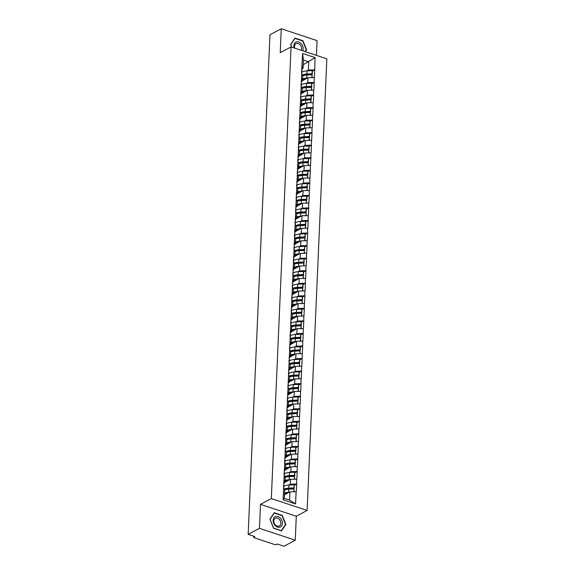 <?xml version="1.0" encoding="UTF-8"?>
<svg xmlns="http://www.w3.org/2000/svg" width="575" height="575" viewBox="0 0 575 575"><rect width="100%" height="100%" fill="white"/><g stroke="black" fill="none" stroke-linecap="round" stroke-linejoin="round"><path stroke-width="0.86" d="M316.415 55.365L317.062 40.645L281.261 28.75L269.97 34.788L248.156 534.355L259.447 528.324L295.248 540.212L296.298 516.242L307.122 510.456L326.844 58.83L291.043 46.934L271.321 498.561L307.122 510.456M295.248 540.212L283.957 546.25L277.265 544.029L276.438 544.467A1.323 0.546 -177.5 0 1 274.591 544.525L254.33 537.79A1.323 0.546 -177.5 0 1 253.776 537.323L253.827 536.238M303.219 64.759L315.057 57.608L302.594 53.468L301.508 73.305L302.73 75.943L302.515 80.852L301.293 81.506M315.057 57.608L314.733 69.949L312.455 71.163M302.522 80.651L308.027 77.704L314.403 77.589L314.733 69.949M314.187 77.517L314.187 82.498L311.909 83.713M301.976 93.2L307.481 90.253L313.849 90.138L314.187 82.498M313.634 90.067L313.641 95.048L311.363 96.262M301.429 105.75L306.928 102.803L313.303 102.688L313.641 95.048M313.088 102.616L313.088 107.597L310.816 108.812M300.883 118.299L306.382 115.352L312.757 115.237L313.088 107.597M312.541 115.165L312.541 120.146L310.263 121.361M300.33 130.848L305.835 127.902L312.211 127.787L312.541 120.146M311.995 127.715L311.995 132.696L309.717 133.91M299.783 143.398L305.289 140.451L311.657 140.336L311.995 132.696M311.449 140.264L311.449 145.245L309.17 146.46M299.237 155.947L304.743 153.007L311.111 152.885L311.449 145.245M310.895 152.813L310.895 157.794L308.624 159.009M298.691 168.497L304.189 165.557L310.565 165.435L310.895 157.794M310.349 165.363L310.349 170.344L308.071 171.558M298.137 181.046L303.643 178.106L310.018 177.984L310.349 170.344M309.803 177.912L309.803 182.893L307.524 184.108M297.591 193.595L303.097 190.656L309.465 190.533L309.803 182.893M309.257 190.462L309.257 195.443L306.978 196.657M297.045 206.145L302.551 203.205L308.919 203.083L309.257 195.443M308.703 203.011L308.703 207.992L306.432 209.207M296.499 218.694L301.997 215.754L308.373 215.632L308.703 207.992M308.157 215.56L308.157 220.541L305.878 221.756M295.945 231.243L301.451 228.304L307.826 228.182L308.157 220.541M307.611 228.117L307.611 233.091L305.332 234.312M295.399 243.793L300.905 240.853L307.28 240.731L307.611 233.091M307.064 240.666L307.064 245.64L304.786 246.862M294.853 256.342L300.358 253.403L306.727 253.287L307.064 245.64M306.511 253.216L306.511 258.189L304.24 259.411M294.307 268.892L299.805 265.952L306.18 265.837L306.511 258.189M305.965 265.765L305.965 270.739L303.686 271.961M293.753 281.441L299.259 278.501L305.634 278.386L305.965 270.739M305.418 278.314L305.418 283.288L303.14 284.51M293.207 293.99L298.713 291.051L305.088 290.936L305.418 283.288M304.872 290.864L304.872 295.838L302.594 297.059M292.661 306.54L298.166 303.6L304.534 303.485L304.872 295.838M304.319 303.413L304.326 308.387L302.048 309.609M292.114 319.089L297.62 316.149L303.988 316.034L304.326 308.387M303.772 315.963L303.772 320.936L301.501 322.158M291.568 331.638L297.067 328.699L303.442 328.584L303.772 320.936M303.226 328.512L303.226 333.486L300.948 334.707M291.015 344.188L296.52 341.248L302.896 341.133L303.226 333.486M302.68 341.061L302.68 346.042L300.402 347.257M290.468 356.737L295.974 353.798L302.342 353.683L302.68 346.042M302.134 353.611L302.134 358.592L299.855 359.806M289.922 369.287L295.428 366.347L301.796 366.232L302.134 358.592M301.58 366.16L301.58 371.141L299.309 372.356M289.376 381.836L294.874 378.896L301.25 378.781L301.58 371.141M301.034 378.709L301.034 383.69L298.756 384.905M288.822 394.385L294.328 391.446L300.703 391.331L301.034 383.69M300.488 391.259L300.488 396.24L298.209 397.454M288.276 406.942L293.782 403.995L300.15 403.88L300.488 396.24M299.942 403.808L299.942 408.789L297.663 410.004M287.73 419.491L293.236 416.544L299.604 416.429L299.942 408.789M299.388 416.357L299.388 421.338L297.117 422.553M287.184 432.041L292.682 429.094L299.058 428.979L299.388 421.338M298.842 428.907L298.842 433.888L296.563 435.103M286.63 444.59L292.136 441.643L298.511 441.528L298.842 433.888M298.296 441.456L298.296 446.437L296.017 447.652M286.084 457.139L291.59 454.192L297.965 454.077L298.296 446.437M297.749 454.006L297.749 458.987L295.471 460.201M285.538 469.689L291.043 466.742L297.412 466.627L297.749 458.987M297.196 466.555L297.203 471.536L294.925 472.751M284.992 482.238L290.49 479.291L296.865 479.176L297.203 471.536M296.65 479.104L296.65 484.085L294.378 485.3M284.445 494.787L289.944 491.848L296.319 491.726L296.65 484.085M296.103 491.654L295.564 503.923L283.108 499.783L283.647 487.514L284.647 490.087L284.287 498.331L289.584 500.092L289.944 491.848M301.724 73.377L283.655 487.485A7.238 2.968 2.5 0 1 283.691 487.643M306.238 83.454L307.812 82.613L308.027 77.704M307.812 82.613L313.972 82.426M301.516 78.286L302.515 80.852M305.692 96.003L307.266 95.163L307.481 90.253M301.178 85.927L302.184 88.493L301.968 93.402L300.747 94.056M307.266 95.163L313.425 94.976M300.962 90.836L301.968 93.402M305.145 108.553L306.719 107.712L306.928 102.803M300.632 98.476L301.631 101.042L301.422 105.951L300.2 106.605M306.719 107.712L312.872 107.525M300.416 103.385L301.422 105.951M304.599 121.102L306.166 120.261L306.382 115.352M300.092 111.054L301.084 113.598L300.869 118.5L299.654 119.154M306.166 120.261L312.326 120.074M299.87 115.934L300.869 118.5M304.046 133.652L305.62 132.811L305.835 127.902M299.582 123.704A7.238 2.968 2.5 0 0 299.546 123.546L300.538 126.148L300.322 131.05L299.101 131.704M305.62 132.811L311.779 132.624M299.323 128.484L300.322 131.05M303.499 146.201L305.073 145.36L305.289 140.451M298.986 136.124L299.992 138.697L299.776 143.599L298.554 144.253M305.073 145.36L311.233 145.173M298.77 141.033L299.776 143.599M302.953 158.75L304.527 157.909L304.743 153.007M298.439 148.673L299.438 151.247L299.23 156.148L298.008 156.803M304.527 157.909L310.68 157.722M298.224 153.583L299.23 156.148M302.407 171.3L303.981 170.459L304.189 165.557M297.9 161.252L298.892 163.796L298.677 168.698L297.462 169.352M303.981 170.459L310.133 170.272M297.678 166.132L298.677 168.698M301.853 183.849L303.428 183.008L303.643 178.106M297.39 173.902A7.238 2.968 2.5 0 0 297.354 173.751L298.346 176.345L298.13 181.247L296.908 181.901M303.428 183.008L309.587 182.821M297.131 178.681L298.13 181.247M301.307 196.398L302.881 195.557L303.097 190.656M296.844 186.451A7.238 2.968 2.5 0 0 296.808 186.3L297.8 188.895L297.584 193.797L296.362 194.451M302.881 195.557L309.041 195.371M296.578 191.231L297.584 193.797M300.761 208.948L302.335 208.107L302.551 203.205M296.247 198.878L297.246 201.444L297.038 206.353L295.816 207M302.335 208.107L308.495 207.92M296.032 203.78L297.038 206.353M300.215 221.497L301.789 220.656L301.997 215.754M295.701 211.428L296.7 213.993L296.484 218.903L295.27 219.549M301.789 220.656L307.941 220.469M295.485 216.329L296.484 218.903M299.661 234.047L301.235 233.206L301.451 228.304M295.162 223.998L296.154 226.543L295.938 231.452L294.716 232.099M301.235 233.206L307.395 233.019M294.939 228.879L295.938 231.452M299.115 246.603L300.689 245.762L300.905 240.853M294.652 236.648A7.238 2.968 2.5 0 0 294.616 236.498L295.607 239.092L295.392 244.001L294.17 244.648M300.689 245.762L306.849 245.568M294.386 241.428L295.392 244.001M298.569 259.152L300.143 258.312L300.358 253.403M294.055 249.076L295.061 251.642L294.846 256.551L293.624 257.197M300.143 258.312L306.303 258.118M293.839 253.978L294.846 256.551M298.022 271.702L299.597 270.861L299.805 265.952M293.509 261.625L294.508 264.191L294.292 269.1L293.077 269.747M299.597 270.861L305.749 270.667M293.293 266.534L294.292 269.1M297.476 284.251L299.043 283.41L299.259 278.501M292.963 274.174L293.962 276.74L293.746 281.649L292.531 282.296M299.043 283.41L305.203 283.216M292.747 279.083L293.746 281.649M296.923 296.801L298.497 295.96L298.713 291.051M292.423 286.745L293.415 289.29L293.2 294.199L291.978 294.846M298.497 295.96L304.657 295.766M292.201 291.633L293.2 294.199M296.377 309.35L297.951 308.509L298.166 303.6M291.863 299.273L292.869 301.839L292.653 306.748L291.432 307.395M297.951 308.509L304.11 308.315M291.647 304.182L292.653 306.748M295.83 321.899L297.404 321.058L297.62 316.149M291.367 311.945A7.238 2.968 2.5 0 0 291.331 311.794L292.316 314.388L292.107 319.298L290.885 319.952M297.404 321.058L303.557 320.872M291.101 316.732L292.107 319.298M295.284 334.449L296.851 333.608L297.067 328.699M290.77 324.372L291.769 326.938L291.554 331.847L290.339 332.501M296.851 333.608L303.011 333.421M290.555 329.281L291.554 331.847M294.731 346.998L296.305 346.157L296.52 341.248M290.217 336.921L291.223 339.487L291.007 344.396L289.786 345.05M296.305 346.157L302.464 345.97M290.008 341.83L291.007 344.396M294.184 359.548L295.758 358.707L295.974 353.798M289.671 349.471L290.677 352.037L290.461 356.946L289.239 357.6M295.758 358.707L301.918 358.52M289.455 354.38L290.461 356.946M293.638 372.097L295.212 371.256L295.428 366.347M289.175 362.142A7.238 2.968 2.5 0 0 289.139 361.991L290.123 364.586L289.915 369.495L288.693 370.149M295.212 371.256L301.365 371.069M288.909 366.929L289.915 369.495M293.092 384.646L294.666 383.805L294.874 378.896M288.621 374.692A7.238 2.968 2.5 0 0 288.585 374.541L289.577 377.135L289.362 382.044L288.147 382.698M294.666 383.805L300.818 383.618M288.363 379.478L289.362 382.044M292.538 397.196L294.113 396.355L294.328 391.446M288.025 387.119L289.031 389.685L288.815 394.594L287.593 395.248M294.113 396.355L300.272 396.168M287.816 392.028L288.815 394.594M291.992 409.745L293.566 408.904L293.782 403.995M287.478 399.668L288.485 402.234L288.269 407.143L287.047 407.797M293.566 408.904L299.726 408.717M287.263 404.577L288.269 407.143M291.446 422.294L293.02 421.453L293.236 416.544M286.932 412.217L287.931 414.783L287.723 419.692L286.501 420.347M293.02 421.453L299.18 421.267M286.717 417.127L287.723 419.692M290.9 434.844L292.474 434.003L292.682 429.094M286.436 424.896A7.238 2.968 2.5 0 0 286.393 424.738L287.385 427.333L287.169 432.242L285.955 432.896M292.474 434.003L298.626 433.816M286.17 429.676L287.169 432.242M290.346 447.393L291.92 446.552L292.136 441.643M285.84 437.316L286.839 439.882L286.623 444.791L285.408 445.445M291.92 446.552L298.08 446.365M285.624 442.225L286.623 444.791M289.8 459.942L291.374 459.102L291.59 454.192M285.286 449.866L286.293 452.432L286.077 457.341L284.855 457.995M291.374 459.102L297.534 458.915M285.078 454.775L286.077 457.341M289.254 472.492L290.828 471.651L291.043 466.742M284.74 462.415L285.746 464.988L285.531 469.89L284.309 470.544M290.828 471.651L296.988 471.464M284.524 467.324L285.531 469.89M288.707 485.041L290.282 484.2L290.49 479.291M284.201 474.993L285.193 477.537L284.977 482.439L283.762 483.093M290.282 484.2L296.434 484.013M283.978 479.873L284.977 482.439M254.057 536.317L254.028 537.021L254.854 536.583L248.156 534.355M289.584 500.092L295.564 503.923M283.108 499.783L284.287 498.331M281.261 28.75L280.212 52.72L291.043 46.934M296.298 516.242L260.497 504.347L259.447 528.324M260.497 504.347L271.321 498.561M306.784 70.905L308.358 70.064L308.717 61.82L303.42 60.059L303.061 68.303L301.846 68.957M308.358 70.064L314.518 69.877M302.062 65.737L303.061 68.303M302.594 53.468L303.42 60.059M287.867 488.779L286.702 489.404M288.42 476.229L287.248 476.855M288.966 463.68L287.795 464.305M289.512 451.131L288.341 451.756M290.059 438.581L288.894 439.207M290.612 426.032L289.441 426.657M291.158 413.482L289.987 414.108M291.705 400.933L290.533 401.558M292.251 388.384L291.087 389.009M292.804 375.834L291.633 376.46M293.351 363.285L292.179 363.91M293.897 350.736L292.725 351.361M294.443 338.186L293.279 338.812M294.989 325.637L293.825 326.255M295.543 313.08L294.371 313.706M296.089 300.531L294.918 301.156M296.635 287.982L295.464 288.607M297.182 275.432L296.017 276.058M297.735 262.883L296.563 263.508M298.281 250.333L297.11 250.959M298.827 237.784L297.656 238.409M299.374 225.235L298.209 225.86M299.927 212.685L298.756 213.311M300.473 200.136L299.302 200.761M301.02 187.587L299.848 188.212M301.566 175.037L300.402 175.662M302.112 162.488L300.948 163.113M302.666 149.938L301.494 150.564M303.212 137.389L302.04 138.014M303.758 124.84L302.587 125.465M304.304 112.29L303.14 112.916M304.858 99.741L303.686 100.366M305.404 87.192L304.232 87.817M305.95 74.642L304.779 75.267M269.912 519.146L273.563 528.238L281.542 530.89L285.876 524.45L282.224 515.365L274.246 512.713L269.912 519.146M305.339 51.685L306.597 49.817L302.946 40.732L294.968 38.079L290.641 44.512L291.697 47.157M281.836 515.567L282.224 515.365M285.293 524.759L285.876 524.45M302.558 40.933L302.946 40.732M306.015 50.126L306.597 49.817M284.287 489.167A7.238 2.968 2.5 0 1 284.33 489.145A7.238 2.968 2.5 0 1 288.779 488.132L293.998 487.887L294.134 484.79L288.916 485.034A7.238 2.968 2.5 0 0 284.467 486.048A7.238 2.968 2.5 0 0 283.77 486.507M284.726 489.979A5.915 2.429 2.5 0 1 285.401 489.505A5.915 2.429 2.5 0 1 289.038 488.671L294.256 488.434L294.134 484.79M284.467 494.198L284.546 494.126A5.915 2.429 2.5 0 1 285.222 493.645A5.915 2.429 2.5 0 1 288.003 492.883M283.655 487.485L283.453 486.831M294.113 491.718L293.947 488.937L293.825 491.726M284.625 490.022A7.238 2.968 2.5 0 1 288.736 489.174L293.947 488.937M284.517 493.113A7.238 2.968 2.5 0 1 288.6 492.272L289.196 492.243M283.504 485.782L283.705 486.443A7.238 2.968 2.5 0 1 283.755 486.867L283.892 483.769A7.238 2.968 -177.5 0 0 283.834 483.345L283.64 482.684M294.256 488.434L293.998 487.887M283.755 486.867A7.238 2.968 2.5 0 1 283.626 487.384M284.833 476.618A7.238 2.968 2.5 0 1 284.877 476.596A7.238 2.968 2.5 0 1 289.326 475.582L294.544 475.338L294.68 472.24L289.462 472.485A7.238 2.968 2.5 0 0 285.013 473.498A7.238 2.968 2.5 0 0 284.323 473.958M285.272 477.43A5.915 2.429 2.5 0 1 285.947 476.955A5.915 2.429 2.5 0 1 289.584 476.122L294.803 475.884L294.68 472.24M285.013 481.649L285.092 481.577A5.915 2.429 2.5 0 1 285.768 481.095A5.915 2.429 2.5 0 1 288.549 480.333M284.007 474.282L284.201 474.936A7.238 2.968 2.5 0 1 284.244 475.094M294.659 479.169L294.501 476.387L294.378 479.176M285.171 477.473A7.238 2.968 2.5 0 1 289.283 476.625L294.501 476.387M285.063 480.556A7.238 2.968 2.5 0 1 289.146 479.723L289.743 479.694M284.05 473.232L284.251 473.893A7.238 2.968 2.5 0 1 284.309 474.317L284.438 471.22A7.238 2.968 -177.5 0 0 284.388 470.796L284.187 470.134M294.803 475.884L294.544 475.338M284.309 474.317A7.238 2.968 2.5 0 1 284.172 474.835M285.387 464.068A7.238 2.968 2.5 0 1 285.423 464.047A7.238 2.968 2.5 0 1 289.872 463.033L295.09 462.789L295.227 459.691L290.008 459.935A7.238 2.968 2.5 0 0 285.559 460.949A7.238 2.968 2.5 0 0 284.869 461.409M285.825 464.88A5.915 2.429 2.5 0 1 286.501 464.406A5.915 2.429 2.5 0 1 290.138 463.572L295.349 463.335L295.227 459.691M285.567 469.099L285.638 469.027A5.915 2.429 2.5 0 1 286.314 468.546A5.915 2.429 2.5 0 1 289.103 467.784M284.754 462.386L284.553 461.732M295.205 466.62L295.047 463.838L294.925 466.627M285.717 464.923A7.238 2.968 2.5 0 1 289.829 464.075L295.047 463.838M285.61 468.007A7.238 2.968 2.5 0 1 289.692 467.173L290.296 467.144M284.596 460.683L284.798 461.344A7.238 2.968 2.5 0 1 284.855 461.768L284.992 458.67A7.238 2.968 -177.5 0 0 284.934 458.246L284.733 457.585M295.349 463.335L295.09 462.789M284.855 461.768A7.238 2.968 2.5 0 1 284.718 462.278M285.933 451.519A7.238 2.968 2.5 0 1 285.969 451.497A7.238 2.968 2.5 0 1 290.425 450.477L295.636 450.239L295.773 447.142L290.555 447.386A7.238 2.968 2.5 0 0 286.106 448.399A7.238 2.968 2.5 0 0 285.416 448.859M286.372 452.331A5.915 2.429 2.5 0 1 287.047 451.857A5.915 2.429 2.5 0 1 290.684 451.023L295.902 450.786L295.773 447.142M286.113 456.55L286.185 456.478A5.915 2.429 2.5 0 1 286.868 455.997A5.915 2.429 2.5 0 1 289.649 455.235M285.301 449.837L285.099 449.183M295.758 454.07L295.593 451.289L295.471 454.077M286.271 452.374A7.238 2.968 2.5 0 1 290.375 451.526L295.593 451.289M286.156 455.457A7.238 2.968 2.5 0 1 290.238 454.624L290.842 454.595M285.15 448.133L285.344 448.795A7.238 2.968 2.5 0 1 285.401 449.219L285.538 446.121A7.238 2.968 -177.5 0 0 285.48 445.697L285.279 445.036M295.902 450.786L295.636 450.239M285.401 449.219A7.238 2.968 2.5 0 1 285.265 449.729M286.479 438.969A7.238 2.968 2.5 0 1 286.522 438.948A7.238 2.968 2.5 0 1 290.972 437.927L296.19 437.69L296.319 434.592L291.108 434.837A7.238 2.968 2.5 0 0 286.652 435.85A7.238 2.968 2.5 0 0 285.962 436.31M286.918 439.782A5.915 2.429 2.5 0 1 287.593 439.307A5.915 2.429 2.5 0 1 291.23 438.473L296.448 438.236L296.319 434.592M286.659 444.001L286.738 443.929A5.915 2.429 2.5 0 1 287.414 443.447A5.915 2.429 2.5 0 1 290.195 442.685M285.847 437.287L285.646 436.633M296.305 441.521L296.139 438.739L296.017 441.528M286.817 439.825A7.238 2.968 2.5 0 1 290.921 438.977L296.139 438.739M286.709 442.908A7.238 2.968 2.5 0 1 290.792 442.074L291.388 442.046M285.696 435.584L285.897 436.245A7.238 2.968 2.5 0 1 285.947 436.669L286.084 433.572A7.238 2.968 -177.5 0 0 286.027 433.147L285.832 432.486M296.448 438.236L296.19 437.69M285.947 436.669A7.238 2.968 2.5 0 1 285.818 437.18M287.026 426.42A7.238 2.968 2.5 0 1 287.069 426.398A7.238 2.968 2.5 0 1 291.518 425.378L296.736 425.141L296.873 422.043L291.654 422.287A7.238 2.968 2.5 0 0 287.205 423.301A7.238 2.968 2.5 0 0 286.515 423.761M287.464 427.232A5.915 2.429 2.5 0 1 288.14 426.751A5.915 2.429 2.5 0 1 291.777 425.924L296.995 425.687L296.873 422.043M287.205 431.451L287.284 431.379A5.915 2.429 2.5 0 1 287.96 430.898A5.915 2.429 2.5 0 1 290.742 430.136M286.393 424.738L286.199 424.084M296.851 428.972L296.693 426.19L296.571 428.979M287.363 427.275A7.238 2.968 2.5 0 1 291.475 426.427L296.693 426.19M287.256 430.359A7.238 2.968 2.5 0 1 291.338 429.525L291.935 429.496M286.242 423.035L286.443 423.696A7.238 2.968 2.5 0 1 286.494 424.12L286.63 421.022A7.238 2.968 -177.5 0 0 286.58 420.598L286.379 419.937M296.995 425.687L296.736 425.141M286.494 424.12A7.238 2.968 2.5 0 1 286.364 424.63M275.662 516.551A5.743 4.298 61.9 0 0 273.65 523.128A5.743 4.298 61.9 0 0 279.917 527.153A5.743 4.298 61.9 0 0 281.937 520.576A5.743 4.298 61.9 0 0 275.662 516.551M275.705 518.089A4.348 3.256 61.9 0 0 275.274 518.276A4.348 3.256 61.9 0 0 274.311 523.358A4.348 3.256 61.9 0 0 278.933 526.118A4.348 3.256 61.9 0 0 279.371 525.938A4.348 3.256 61.9 0 0 280.334 520.849A4.348 3.256 61.9 0 0 275.705 518.089M285.523 524.422L281.326 530.66L273.599 528.094L270.063 519.29L274.253 513.051L281.987 515.617L285.523 524.422M273.887 513.245L274.253 513.051M302.651 50.794A5.743 4.298 61.9 0 0 301.81 44.39A5.743 4.298 61.9 0 0 296.384 41.917A5.743 4.298 61.9 0 0 294.184 47.984M301.12 50.284A4.348 3.256 61.9 0 0 300.581 45.389A4.348 3.256 61.9 0 0 296.434 43.456A4.348 3.256 61.9 0 0 295.996 43.642A4.348 3.256 61.9 0 0 294.81 48.192M291.805 47.186L290.785 44.656L294.975 38.417L302.709 40.983L306.245 49.788L305.037 51.585M294.608 38.611L294.975 38.417M287.579 413.871A7.238 2.968 2.5 0 1 287.615 413.849A7.238 2.968 2.5 0 1 292.064 412.828L297.282 412.591L297.419 409.493L292.201 409.731A7.238 2.968 2.5 0 0 287.752 410.751A7.238 2.968 2.5 0 0 287.062 411.211M288.018 414.683A5.915 2.429 2.5 0 1 288.693 414.201A5.915 2.429 2.5 0 1 292.323 413.375L297.541 413.137L297.419 409.493M287.752 418.902L287.831 418.83A5.915 2.429 2.5 0 1 288.506 418.348A5.915 2.429 2.5 0 1 291.295 417.587M286.947 412.189L286.745 411.527M297.397 416.422L297.239 413.633L297.117 416.429M287.91 414.726A7.238 2.968 2.5 0 1 292.021 413.878L297.239 413.633M287.802 417.809A7.238 2.968 2.5 0 1 291.884 416.976L292.481 416.947M286.788 410.485L286.99 411.147A7.238 2.968 2.5 0 1 287.047 411.571L287.184 408.473A7.238 2.968 -177.5 0 0 287.126 408.049L286.925 407.387M297.541 413.137L297.282 412.591M287.047 411.571A7.238 2.968 2.5 0 1 286.911 412.081M288.125 401.321A7.238 2.968 2.5 0 1 288.161 401.3A7.238 2.968 2.5 0 1 292.618 400.279L297.828 400.042L297.965 396.944L292.747 397.181A7.238 2.968 2.5 0 0 288.298 398.202A7.238 2.968 2.5 0 0 287.608 398.662M288.564 402.133A5.915 2.429 2.5 0 1 289.239 401.652A5.915 2.429 2.5 0 1 292.876 400.825L298.094 400.581L297.965 396.944M288.305 406.353L288.377 406.281A5.915 2.429 2.5 0 1 289.06 405.799A5.915 2.429 2.5 0 1 291.841 405.037M287.493 399.639L287.292 398.978M297.951 403.873L297.785 401.084L297.663 403.88M288.456 402.177A7.238 2.968 2.5 0 1 292.567 401.328L297.785 401.084M288.348 405.26A7.238 2.968 2.5 0 1 292.431 404.426L293.034 404.397M287.335 397.936L287.536 398.597A7.238 2.968 2.5 0 1 287.593 399.021L287.73 395.923A7.238 2.968 -177.5 0 0 287.673 395.499L287.471 394.838M298.094 400.581L297.828 400.042M287.593 399.021A7.238 2.968 2.5 0 1 287.457 399.532M288.672 388.772A7.238 2.968 2.5 0 1 288.715 388.75A7.238 2.968 2.5 0 1 293.164 387.73L298.382 387.493L298.511 384.395L293.3 384.632A7.238 2.968 2.5 0 0 288.844 385.652A7.238 2.968 2.5 0 0 288.154 386.113M289.11 389.584A5.915 2.429 2.5 0 1 289.786 389.103A5.915 2.429 2.5 0 1 293.423 388.276L298.641 388.032L298.511 384.395M288.851 393.803L288.923 393.724A5.915 2.429 2.5 0 1 289.606 393.25A5.915 2.429 2.5 0 1 292.387 392.488M288.039 387.09L287.838 386.429M298.497 391.316L298.332 388.535L298.209 391.331M289.009 389.627A7.238 2.968 2.5 0 1 293.113 388.779L298.332 388.535M288.902 392.711A7.238 2.968 2.5 0 1 292.984 391.877L293.581 391.848M287.888 385.387L288.082 386.048A7.238 2.968 2.5 0 1 288.14 386.472L288.276 383.374A7.238 2.968 -177.5 0 0 288.219 382.95L288.025 382.289M298.641 388.032L298.382 387.493M288.14 386.472A7.238 2.968 2.5 0 1 288.01 386.982M289.218 376.223A7.238 2.968 2.5 0 1 289.261 376.201A7.238 2.968 2.5 0 1 293.71 375.18L298.928 374.943L299.065 371.845L293.847 372.082A7.238 2.968 2.5 0 0 289.397 373.103A7.238 2.968 2.5 0 0 288.707 373.563M289.656 377.035A5.915 2.429 2.5 0 1 290.332 376.553A5.915 2.429 2.5 0 1 293.969 375.727L299.187 375.482L299.065 371.845M289.397 381.254L289.477 381.175A5.915 2.429 2.5 0 1 290.152 380.7A5.915 2.429 2.5 0 1 292.934 379.938M288.585 374.541L288.391 373.879M299.043 378.767L298.878 375.985L298.763 378.781M289.556 377.078A7.238 2.968 2.5 0 1 293.667 376.23L298.878 375.985M289.448 380.161A7.238 2.968 2.5 0 1 293.53 379.327L294.127 379.299M288.434 372.837L288.636 373.498A7.238 2.968 2.5 0 1 288.686 373.923L288.822 370.825A7.238 2.968 -177.5 0 0 288.772 370.401L288.571 369.739M299.187 375.482L298.928 374.943M288.686 373.923A7.238 2.968 2.5 0 1 288.557 374.433M289.771 363.673A7.238 2.968 2.5 0 1 289.807 363.652A7.238 2.968 2.5 0 1 294.256 362.631L299.474 362.394L299.611 359.296L294.393 359.533A7.238 2.968 2.5 0 0 289.944 360.554A7.238 2.968 2.5 0 0 289.254 361.014M290.21 364.485A5.915 2.429 2.5 0 1 290.878 364.004A5.915 2.429 2.5 0 1 294.515 363.177L299.733 362.933L299.611 359.296M289.944 368.704L290.023 368.625A5.915 2.429 2.5 0 1 290.698 368.151A5.915 2.429 2.5 0 1 293.48 367.389M289.139 361.991L288.938 361.33M299.589 366.217L299.431 363.436L299.309 366.232M290.102 364.528A7.238 2.968 2.5 0 1 294.213 363.68L299.431 363.436M289.994 367.612A7.238 2.968 2.5 0 1 294.077 366.778L294.673 366.749M288.981 360.288L289.182 360.949A7.238 2.968 2.5 0 1 289.239 361.373L289.369 358.275A7.238 2.968 -177.5 0 0 289.318 357.851L289.117 357.19M299.733 362.933L299.474 362.394M289.239 361.373A7.238 2.968 2.5 0 1 289.103 361.883M290.317 351.124A7.238 2.968 2.5 0 1 290.353 351.102A7.238 2.968 2.5 0 1 294.803 350.082L300.021 349.844L300.157 346.747L294.939 346.984A7.238 2.968 2.5 0 0 290.49 348.004A7.238 2.968 2.5 0 0 289.8 348.464M290.756 351.929A5.915 2.429 2.5 0 1 291.432 351.454A5.915 2.429 2.5 0 1 295.068 350.628L300.279 350.383L300.157 346.747M290.497 356.155L290.569 356.076A5.915 2.429 2.5 0 1 291.252 355.602A5.915 2.429 2.5 0 1 294.033 354.832M289.685 349.442L289.484 348.781M300.143 353.668L299.978 350.887L299.855 353.683M290.648 351.979A7.238 2.968 2.5 0 1 294.759 351.131L299.978 350.887M290.54 355.062A7.238 2.968 2.5 0 1 294.623 354.229L295.227 354.2M289.527 347.738L289.728 348.4A7.238 2.968 2.5 0 1 289.786 348.824L289.922 345.726A7.238 2.968 -177.5 0 0 289.865 345.302L289.663 344.641M300.279 350.383L300.021 349.844M289.786 348.824A7.238 2.968 2.5 0 1 289.649 349.334M290.864 338.574A7.238 2.968 2.5 0 1 290.907 338.553A7.238 2.968 2.5 0 1 295.356 337.532L300.574 337.295L300.703 334.197L295.493 334.434A7.238 2.968 2.5 0 0 291.036 335.455A7.238 2.968 2.5 0 0 290.346 335.915M291.302 339.379A5.915 2.429 2.5 0 1 291.978 338.905A5.915 2.429 2.5 0 1 295.615 338.078L300.833 337.834L300.703 334.197M291.043 343.606L291.115 343.527A5.915 2.429 2.5 0 1 291.798 343.052A5.915 2.429 2.5 0 1 294.58 342.283M290.231 336.893L290.03 336.231M300.689 341.119L300.524 338.337L300.402 341.133M291.202 339.43A7.238 2.968 2.5 0 1 295.306 338.582L300.524 338.337M291.087 342.513A7.238 2.968 2.5 0 1 295.176 341.679L295.773 341.651M290.08 335.189L290.274 335.85A7.238 2.968 2.5 0 1 290.332 336.274L290.468 333.177A7.238 2.968 -177.5 0 0 290.411 332.752L290.21 332.091M300.833 337.834L300.574 337.295M290.332 336.274A7.238 2.968 2.5 0 1 290.202 336.785M291.41 326.025A7.238 2.968 2.5 0 1 291.453 326.003A7.238 2.968 2.5 0 1 295.902 324.983L301.12 324.746L301.257 321.648L296.039 321.885A7.238 2.968 2.5 0 0 291.59 322.906A7.238 2.968 2.5 0 0 290.9 323.366M291.848 326.83A5.915 2.429 2.5 0 1 292.524 326.356A5.915 2.429 2.5 0 1 296.161 325.529L301.379 325.285L301.257 321.648M291.59 331.056L291.669 330.977A5.915 2.429 2.5 0 1 292.344 330.503A5.915 2.429 2.5 0 1 295.126 329.734M290.777 324.343L290.583 323.682M301.235 328.569L301.07 325.788L300.948 328.584M291.748 326.88A7.238 2.968 2.5 0 1 295.859 326.032L301.07 325.788M291.64 329.964A7.238 2.968 2.5 0 1 295.723 329.13L296.319 329.101M290.627 322.64L290.828 323.294A7.238 2.968 2.5 0 1 290.878 323.725L291.015 320.627A7.238 2.968 -177.5 0 0 290.957 320.203L290.763 319.542M301.379 325.285L301.12 324.746M290.878 323.725A7.238 2.968 2.5 0 1 290.749 324.235M291.963 313.468A7.238 2.968 2.5 0 1 291.999 313.454A7.238 2.968 2.5 0 1 296.448 312.433L301.667 312.196L301.803 309.098L296.585 309.336A7.238 2.968 2.5 0 0 292.136 310.356A7.238 2.968 2.5 0 0 291.446 310.816M292.402 314.281A5.915 2.429 2.5 0 1 293.07 313.806A5.915 2.429 2.5 0 1 296.707 312.98L301.925 312.735L301.803 309.098M292.136 318.507L292.215 318.428A5.915 2.429 2.5 0 1 292.891 317.953A5.915 2.429 2.5 0 1 295.672 317.184M291.331 311.794L291.13 311.132M301.782 316.02L301.623 313.238L301.501 316.027M292.294 314.331A7.238 2.968 2.5 0 1 296.405 313.483L301.623 313.238M292.186 317.414A7.238 2.968 2.5 0 1 296.269 316.581L296.865 316.552M291.173 310.09L291.374 310.744A7.238 2.968 2.5 0 1 291.432 311.176L291.561 308.078A7.238 2.968 -177.5 0 0 291.511 307.654L291.309 306.993M301.925 312.735L301.667 312.196M291.432 311.176A7.238 2.968 2.5 0 1 291.295 311.686M292.51 300.919A7.238 2.968 2.5 0 1 292.546 300.897A7.238 2.968 2.5 0 1 296.995 299.884L302.213 299.647L302.349 296.549L297.131 296.786A7.238 2.968 2.5 0 0 292.682 297.807A7.238 2.968 2.5 0 0 291.992 298.267M292.948 301.731A5.915 2.429 2.5 0 1 293.624 301.257A5.915 2.429 2.5 0 1 297.261 300.43L302.472 300.186L302.349 296.549M292.689 305.95L292.761 305.878A5.915 2.429 2.5 0 1 293.437 305.404A5.915 2.429 2.5 0 1 296.226 304.635M291.877 299.244L291.676 298.583M302.328 303.471L302.17 300.689L302.048 303.478M292.84 301.782A7.238 2.968 2.5 0 1 296.952 300.933L302.17 300.689M292.732 304.865A7.238 2.968 2.5 0 1 296.815 304.024L297.419 304.002M291.719 297.541L291.92 298.195A7.238 2.968 2.5 0 1 291.978 298.626L292.114 295.528A7.238 2.968 -177.5 0 0 292.057 295.097L291.856 294.443M302.472 300.186L302.213 299.647M291.978 298.626A7.238 2.968 2.5 0 1 291.841 299.137M293.056 288.37A7.238 2.968 2.5 0 1 293.092 288.348A7.238 2.968 2.5 0 1 297.548 287.335L302.759 287.098L302.896 284L297.678 284.237A7.238 2.968 2.5 0 0 293.228 285.257A7.238 2.968 2.5 0 0 292.538 285.717M293.494 289.182A5.915 2.429 2.5 0 1 294.17 288.707A5.915 2.429 2.5 0 1 297.807 287.881L303.025 287.637L302.896 284M293.236 293.401L293.308 293.329A5.915 2.429 2.5 0 1 293.99 292.855A5.915 2.429 2.5 0 1 296.772 292.086M292.222 286.034L292.423 286.695A7.238 2.968 2.5 0 1 292.459 286.846M302.881 290.921L302.716 288.14L302.594 290.928M293.394 289.232A7.238 2.968 2.5 0 1 297.498 288.384L302.716 288.14M293.279 292.316A7.238 2.968 2.5 0 1 297.361 291.475L297.965 291.453M292.272 284.992L292.467 285.646A7.238 2.968 2.5 0 1 292.524 286.077L292.661 282.979A7.238 2.968 -177.5 0 0 292.603 282.548L292.402 281.894M303.025 287.637L302.759 287.098M292.524 286.077A7.238 2.968 2.5 0 1 292.387 286.587M293.602 275.82A7.238 2.968 2.5 0 1 293.645 275.799A7.238 2.968 2.5 0 1 298.094 274.785L303.312 274.548L303.449 271.45L298.231 271.688A7.238 2.968 2.5 0 0 293.775 272.708A7.238 2.968 2.5 0 0 293.085 273.161M294.041 276.632A5.915 2.429 2.5 0 1 294.716 276.158A5.915 2.429 2.5 0 1 298.353 275.324L303.571 275.087L303.449 271.45M293.782 280.852L293.861 280.78A5.915 2.429 2.5 0 1 294.537 280.298A5.915 2.429 2.5 0 1 297.318 279.536M292.97 274.146L292.768 273.484M303.428 278.372L303.262 275.59L303.14 278.379M293.94 276.683A7.238 2.968 2.5 0 1 298.051 275.827L303.262 275.59M293.832 279.766A7.238 2.968 2.5 0 1 297.915 278.925L298.511 278.904M292.819 272.442L293.02 273.096A7.238 2.968 2.5 0 1 293.07 273.527L293.207 270.43A7.238 2.968 -177.5 0 0 293.149 269.998L292.955 269.344M303.571 275.087L303.312 274.548M293.07 273.527A7.238 2.968 2.5 0 1 292.941 274.038M294.148 263.271A7.238 2.968 2.5 0 1 294.192 263.249A7.238 2.968 2.5 0 1 298.641 262.236L303.859 261.999L303.995 258.901L298.777 259.138A7.238 2.968 2.5 0 0 294.328 260.152A7.238 2.968 2.5 0 0 293.638 260.612M294.587 264.083A5.915 2.429 2.5 0 1 295.262 263.609A5.915 2.429 2.5 0 1 298.899 262.775L304.118 262.538L303.995 258.901M294.328 268.302L294.407 268.23A5.915 2.429 2.5 0 1 295.083 267.749A5.915 2.429 2.5 0 1 297.864 266.987M293.516 261.596L293.322 260.935M303.974 265.822L303.816 263.041L303.693 265.83M294.486 264.133A7.238 2.968 2.5 0 1 298.598 263.278L303.816 263.041M294.378 267.217A7.238 2.968 2.5 0 1 298.461 266.376L299.058 266.354M293.365 259.893L293.566 260.547A7.238 2.968 2.5 0 1 293.624 260.978L293.753 257.88A7.238 2.968 -177.5 0 0 293.703 257.449L293.502 256.795M304.118 262.538L303.859 261.999M293.624 260.978A7.238 2.968 2.5 0 1 293.487 261.488M294.702 250.722A7.238 2.968 2.5 0 1 294.738 250.7A7.238 2.968 2.5 0 1 299.187 249.687L304.405 249.449L304.542 246.352L299.323 246.589A7.238 2.968 2.5 0 0 294.874 247.602A7.238 2.968 2.5 0 0 294.184 248.062M295.14 251.534A5.915 2.429 2.5 0 1 295.816 251.059A5.915 2.429 2.5 0 1 299.453 250.226L304.664 249.988L304.542 246.352M294.882 255.753L294.953 255.681A5.915 2.429 2.5 0 1 295.629 255.199A5.915 2.429 2.5 0 1 298.418 254.438M294.069 249.047L293.868 248.386M304.52 253.273L304.362 250.492L304.24 253.28M295.033 251.584A7.238 2.968 2.5 0 1 299.144 250.729L304.362 250.492M294.925 254.667A7.238 2.968 2.5 0 1 299.007 253.827L299.611 253.798M293.911 247.336L294.113 247.998A7.238 2.968 2.5 0 1 294.17 248.429L294.307 245.331A7.238 2.968 -177.5 0 0 294.249 244.9L294.048 244.246M304.664 249.988L304.405 249.449M294.17 248.429A7.238 2.968 2.5 0 1 294.033 248.939M295.248 238.172A7.238 2.968 2.5 0 1 295.284 238.151A7.238 2.968 2.5 0 1 299.74 237.137L304.951 236.893L305.088 233.802L299.87 234.039A7.238 2.968 2.5 0 0 295.421 235.053A7.238 2.968 2.5 0 0 294.731 235.513M295.687 238.984A5.915 2.429 2.5 0 1 296.362 238.51A5.915 2.429 2.5 0 1 299.999 237.676L305.217 237.439L305.088 233.802M295.428 243.203L295.5 243.132A5.915 2.429 2.5 0 1 296.183 242.65A5.915 2.429 2.5 0 1 298.964 241.888M294.616 236.498L294.414 235.836M305.073 240.724L304.908 237.942L304.786 240.731M295.579 239.035A7.238 2.968 2.5 0 1 299.69 238.179L304.908 237.942M295.471 242.118A7.238 2.968 2.5 0 1 299.553 241.277L300.157 241.248M294.465 234.787L294.659 235.448A7.238 2.968 2.5 0 1 294.716 235.879L294.853 232.782A7.238 2.968 -177.5 0 0 294.795 232.35L294.594 231.696M305.217 237.439L304.951 236.893M294.716 235.879A7.238 2.968 2.5 0 1 294.58 236.39M295.794 225.623A7.238 2.968 2.5 0 1 295.838 225.601A7.238 2.968 2.5 0 1 300.287 224.588L305.505 224.343L305.634 221.253L300.423 221.49A7.238 2.968 2.5 0 0 295.967 222.503A7.238 2.968 2.5 0 0 295.277 222.963M296.233 226.435A5.915 2.429 2.5 0 1 296.908 225.961A5.915 2.429 2.5 0 1 300.545 225.127L305.763 224.89L305.634 221.253M295.974 230.654L296.053 230.582A5.915 2.429 2.5 0 1 296.729 230.101A5.915 2.429 2.5 0 1 299.51 229.339M294.961 223.287L295.162 223.948A7.238 2.968 2.5 0 1 295.198 224.099M305.62 228.174L305.454 225.393L305.332 228.182M296.132 226.478A7.238 2.968 2.5 0 1 300.236 225.63L305.454 225.393M296.024 229.569A7.238 2.968 2.5 0 1 300.107 228.728L300.703 228.699M295.011 222.237L295.212 222.899A7.238 2.968 2.5 0 1 295.262 223.323L295.399 220.232A7.238 2.968 -177.5 0 0 295.342 219.801L295.147 219.14M305.763 224.89L305.505 224.343M295.262 223.323A7.238 2.968 2.5 0 1 295.133 223.84M296.341 213.073A7.238 2.968 2.5 0 1 296.384 213.052A7.238 2.968 2.5 0 1 300.833 212.038L306.051 211.794L306.188 208.696L300.969 208.941A7.238 2.968 2.5 0 0 296.52 209.954A7.238 2.968 2.5 0 0 295.83 210.414M296.779 213.886A5.915 2.429 2.5 0 1 297.455 213.411A5.915 2.429 2.5 0 1 301.092 212.577L306.31 212.34L306.188 208.696M296.52 218.105L296.599 218.033A5.915 2.429 2.5 0 1 297.275 217.551A5.915 2.429 2.5 0 1 300.057 216.789M295.708 211.399L295.514 210.737M306.166 215.625L306.008 212.843L305.886 215.632M296.678 213.929A7.238 2.968 2.5 0 1 300.79 213.081L306.008 212.843M296.571 217.019A7.238 2.968 2.5 0 1 300.653 216.178L301.25 216.15M295.557 209.688L295.758 210.349A7.238 2.968 2.5 0 1 295.809 210.773L295.945 207.683A7.238 2.968 -177.5 0 0 295.895 207.252L295.694 206.59M306.31 212.34L306.051 211.794M295.809 210.773A7.238 2.968 2.5 0 1 295.679 211.291M296.894 200.524A7.238 2.968 2.5 0 1 296.93 200.502A7.238 2.968 2.5 0 1 301.379 199.489L306.597 199.245L306.734 196.147L301.516 196.391A7.238 2.968 2.5 0 0 297.067 197.405A7.238 2.968 2.5 0 0 296.377 197.865M297.332 201.336A5.915 2.429 2.5 0 1 298.008 200.862A5.915 2.429 2.5 0 1 301.638 200.028L306.856 199.791L306.734 196.147M297.067 205.555L297.146 205.483A5.915 2.429 2.5 0 1 297.821 205.002A5.915 2.429 2.5 0 1 300.61 204.24M296.262 198.849L296.06 198.188M306.712 203.076L306.554 200.294L306.432 203.083M297.225 201.379A7.238 2.968 2.5 0 1 301.336 200.531L306.554 200.294M297.117 204.47A7.238 2.968 2.5 0 1 301.199 203.629L301.796 203.6M296.103 197.139L296.305 197.8A7.238 2.968 2.5 0 1 296.362 198.224L296.492 195.126A7.238 2.968 -177.5 0 0 296.441 194.702L296.24 194.041M306.856 199.791L306.597 199.245M296.362 198.224A7.238 2.968 2.5 0 1 296.226 198.742M297.44 187.975A7.238 2.968 2.5 0 1 297.476 187.953A7.238 2.968 2.5 0 1 301.933 186.94L307.143 186.695L307.28 183.597L302.062 183.842A7.238 2.968 2.5 0 0 297.613 184.855A7.238 2.968 2.5 0 0 296.923 185.315M297.879 188.787A5.915 2.429 2.5 0 1 298.554 188.312A5.915 2.429 2.5 0 1 302.191 187.479L307.402 187.242L307.28 183.597M297.62 193.006L297.692 192.934A5.915 2.429 2.5 0 1 298.375 192.452A5.915 2.429 2.5 0 1 301.156 191.691M296.808 186.3L296.607 185.639M307.266 190.526L307.1 187.745L306.978 190.533M297.771 188.83A7.238 2.968 2.5 0 1 301.882 187.982L307.1 187.745M297.663 191.921A7.238 2.968 2.5 0 1 301.746 191.08L302.349 191.051M296.65 184.589L296.851 185.251A7.238 2.968 2.5 0 1 296.908 185.675L297.045 182.577A7.238 2.968 -177.5 0 0 296.988 182.153L296.786 181.492M307.402 187.242L307.143 186.695M296.908 185.675A7.238 2.968 2.5 0 1 296.772 186.192M297.987 175.425A7.238 2.968 2.5 0 1 298.03 175.404A7.238 2.968 2.5 0 1 302.479 174.39L307.697 174.146L307.826 171.048L302.615 171.292A7.238 2.968 2.5 0 0 298.159 172.306A7.238 2.968 2.5 0 0 297.469 172.766M298.425 176.237A5.915 2.429 2.5 0 1 299.101 175.763A5.915 2.429 2.5 0 1 302.738 174.929L307.956 174.692L307.826 171.048M298.166 180.457L298.238 180.385A5.915 2.429 2.5 0 1 298.921 179.903A5.915 2.429 2.5 0 1 301.702 179.141M297.354 173.751L297.153 173.089M307.812 177.977L307.647 175.195L307.524 177.984M298.324 176.281A7.238 2.968 2.5 0 1 302.428 175.433L307.647 175.195M298.217 179.371A7.238 2.968 2.5 0 1 302.299 178.53L302.896 178.502M297.203 172.04L297.397 172.701A7.238 2.968 2.5 0 1 297.455 173.125L297.591 170.028A7.238 2.968 -177.5 0 0 297.534 169.603L297.332 168.942M307.956 174.692L307.697 174.146M297.455 173.125A7.238 2.968 2.5 0 1 297.325 173.643M298.533 162.876A7.238 2.968 2.5 0 1 298.576 162.854A7.238 2.968 2.5 0 1 303.025 161.841L308.243 161.597L308.38 158.499L303.162 158.743A7.238 2.968 2.5 0 0 298.713 159.757A7.238 2.968 2.5 0 0 298.022 160.217M298.971 163.688A5.915 2.429 2.5 0 1 299.647 163.214A5.915 2.429 2.5 0 1 303.284 162.38L308.502 162.143L308.38 158.499M298.713 167.907L298.792 167.835A5.915 2.429 2.5 0 1 299.467 167.354A5.915 2.429 2.5 0 1 302.249 166.592M297.706 160.54L297.9 161.201A7.238 2.968 2.5 0 1 297.936 161.352M308.358 165.428L308.193 162.646L308.071 165.435M298.871 163.731A7.238 2.968 2.5 0 1 302.982 162.883L308.193 162.646M298.763 166.822A7.238 2.968 2.5 0 1 302.845 165.981L303.442 165.952M297.749 159.491L297.951 160.152A7.238 2.968 2.5 0 1 298.001 160.576L298.137 157.478A7.238 2.968 -177.5 0 0 298.08 157.054L297.886 156.393M308.502 162.143L308.243 161.597M298.001 160.576A7.238 2.968 2.5 0 1 297.872 161.093M299.086 150.327A7.238 2.968 2.5 0 1 299.122 150.305A7.238 2.968 2.5 0 1 303.571 149.292L308.789 149.047L308.926 145.949L303.708 146.194A7.238 2.968 2.5 0 0 299.259 147.207A7.238 2.968 2.5 0 0 298.569 147.667M299.525 151.139A5.915 2.429 2.5 0 1 300.193 150.664A5.915 2.429 2.5 0 1 303.83 149.831L309.048 149.593L308.926 145.949M299.259 155.358L299.338 155.286A5.915 2.429 2.5 0 1 300.013 154.804A5.915 2.429 2.5 0 1 302.795 154.042M298.454 148.645L298.252 147.991M308.904 152.878L308.746 150.097L308.624 152.885M299.417 151.182A7.238 2.968 2.5 0 1 303.528 150.334L308.746 150.097M299.309 154.272A7.238 2.968 2.5 0 1 303.392 153.432L303.988 153.403M298.296 146.941L298.497 147.603A7.238 2.968 2.5 0 1 298.554 148.027L298.684 144.929A7.238 2.968 -177.5 0 0 298.633 144.505L298.432 143.843M309.048 149.593L308.789 149.047M298.554 148.027A7.238 2.968 2.5 0 1 298.418 148.544M299.632 137.777A7.238 2.968 2.5 0 1 299.668 137.756A7.238 2.968 2.5 0 1 304.118 136.742L309.336 136.498L309.472 133.4L304.254 133.644A7.238 2.968 2.5 0 0 299.805 134.658A7.238 2.968 2.5 0 0 299.115 135.118M300.071 138.589A5.915 2.429 2.5 0 1 300.747 138.115A5.915 2.429 2.5 0 1 304.383 137.281L309.594 137.044L309.472 133.4M299.812 142.808L299.884 142.737A5.915 2.429 2.5 0 1 300.567 142.255A5.915 2.429 2.5 0 1 303.348 141.493M299 136.095L298.799 135.441M309.451 140.329L309.293 137.547L309.17 140.336M299.963 138.632A7.238 2.968 2.5 0 1 304.074 137.784L309.293 137.547M299.855 141.716A7.238 2.968 2.5 0 1 303.938 140.882L304.542 140.853M298.842 134.392L299.043 135.053A7.238 2.968 2.5 0 1 299.101 135.477L299.237 132.379A7.238 2.968 -177.5 0 0 299.18 131.955L298.978 131.294M309.594 137.044L309.336 136.498M299.101 135.477A7.238 2.968 2.5 0 1 298.964 135.995M300.179 125.228A7.238 2.968 2.5 0 1 300.215 125.206A7.238 2.968 2.5 0 1 304.671 124.193L309.889 123.948L310.018 120.851L304.8 121.095A7.238 2.968 2.5 0 0 300.351 122.108A7.238 2.968 2.5 0 0 299.661 122.568M300.617 126.04A5.915 2.429 2.5 0 1 301.293 125.566A5.915 2.429 2.5 0 1 304.93 124.732L310.148 124.495L310.018 120.851M300.358 130.259L300.43 130.187A5.915 2.429 2.5 0 1 301.113 129.706A5.915 2.429 2.5 0 1 303.895 128.944M299.546 123.546L299.345 122.892M310.004 127.779L309.839 124.998L309.717 127.787M300.517 126.083A7.238 2.968 2.5 0 1 304.621 125.235L309.839 124.998M300.402 129.167A7.238 2.968 2.5 0 1 304.491 128.333L305.088 128.304M299.395 121.843L299.589 122.504A7.238 2.968 2.5 0 1 299.647 122.928L299.783 119.83A7.238 2.968 -177.5 0 0 299.726 119.406L299.525 118.745M310.148 124.495L309.889 123.948M299.647 122.928A7.238 2.968 2.5 0 1 299.518 123.445M300.725 112.678A7.238 2.968 2.5 0 1 300.768 112.657A7.238 2.968 2.5 0 1 305.217 111.643L310.435 111.399L310.572 108.301L305.354 108.546A7.238 2.968 2.5 0 0 300.905 109.559A7.238 2.968 2.5 0 0 300.207 110.019M301.163 113.491A5.915 2.429 2.5 0 1 301.839 113.016A5.915 2.429 2.5 0 1 305.476 112.183L310.694 111.945L310.572 108.301M300.905 117.71L300.984 117.638A5.915 2.429 2.5 0 1 301.659 117.156A5.915 2.429 2.5 0 1 304.441 116.394M299.891 110.343L300.092 110.997A7.238 2.968 2.5 0 1 300.128 111.155M310.55 115.23L310.385 112.448L310.263 115.237M301.063 113.534A7.238 2.968 2.5 0 1 305.174 112.686L310.385 112.448M300.955 116.617A7.238 2.968 2.5 0 1 305.037 115.783L305.634 115.755M299.942 109.293L300.143 109.954A7.238 2.968 2.5 0 1 300.193 110.378L300.33 107.281A7.238 2.968 -177.5 0 0 300.272 106.857L300.078 106.195M310.694 111.945L310.435 111.399M300.193 110.378A7.238 2.968 2.5 0 1 300.064 110.889M301.271 100.129A7.238 2.968 2.5 0 1 301.314 100.108A7.238 2.968 2.5 0 1 305.763 99.087L310.982 98.85L311.118 95.752L305.9 95.996A7.238 2.968 2.5 0 0 301.451 97.01A7.238 2.968 2.5 0 0 300.761 97.47M301.717 100.941A5.915 2.429 2.5 0 1 302.385 100.467A5.915 2.429 2.5 0 1 306.022 99.633L311.24 99.396L311.118 95.752M301.451 105.16L301.53 105.088A5.915 2.429 2.5 0 1 302.206 104.607A5.915 2.429 2.5 0 1 304.987 103.845M300.639 98.447L300.445 97.793M311.097 102.681L310.938 99.899L310.816 102.688M301.609 100.984A7.238 2.968 2.5 0 1 305.72 100.136L310.938 99.899M301.501 104.068A7.238 2.968 2.5 0 1 305.584 103.234L306.18 103.205M300.488 96.744L300.689 97.405A7.238 2.968 2.5 0 1 300.747 97.829L300.876 94.731A7.238 2.968 -177.5 0 0 300.826 94.307L300.624 93.646M311.24 99.396L310.982 98.85M300.747 97.829A7.238 2.968 2.5 0 1 300.61 98.339M301.825 87.58A7.238 2.968 2.5 0 1 301.861 87.558A7.238 2.968 2.5 0 1 306.31 86.538L311.528 86.3L311.664 83.203L306.446 83.447A7.238 2.968 2.5 0 0 301.997 84.46A7.238 2.968 2.5 0 0 301.307 84.92M302.263 88.392A5.915 2.429 2.5 0 1 302.939 87.917A5.915 2.429 2.5 0 1 306.576 87.084L311.787 86.847L311.664 83.203M302.004 92.611L302.076 92.539A5.915 2.429 2.5 0 1 302.752 92.058A5.915 2.429 2.5 0 1 305.541 91.296M301.192 85.898L300.991 85.244M311.643 90.131L311.485 87.35L311.363 90.138M302.155 88.435A7.238 2.968 2.5 0 1 306.267 87.587L311.485 87.35M302.048 91.518A7.238 2.968 2.5 0 1 306.13 90.685L306.734 90.656M301.034 84.194L301.235 84.856A7.238 2.968 2.5 0 1 301.293 85.28L301.429 82.182A7.238 2.968 -177.5 0 0 301.372 81.758L301.171 81.097M311.787 86.847L311.528 86.3M301.293 85.28A7.238 2.968 2.5 0 1 301.156 85.79M302.371 75.03A7.238 2.968 2.5 0 1 302.407 75.009A7.238 2.968 2.5 0 1 306.863 73.988L312.074 73.751L312.211 70.653L306.993 70.89A7.238 2.968 2.5 0 0 302.543 71.911A7.238 2.968 2.5 0 0 301.853 72.371M302.809 75.843A5.915 2.429 2.5 0 1 303.485 75.361A5.915 2.429 2.5 0 1 307.122 74.534L312.34 74.297L312.211 70.653M302.551 80.062L302.623 79.99A5.915 2.429 2.5 0 1 303.305 79.508A5.915 2.429 2.5 0 1 306.087 78.746M301.738 73.348L301.537 72.687M312.196 77.582L312.031 74.8L311.909 77.589M302.709 75.886A7.238 2.968 2.5 0 1 306.813 75.038L312.031 74.8M302.594 78.969A7.238 2.968 2.5 0 1 306.676 78.135L307.28 78.107M301.588 71.645L301.782 72.306A7.238 2.968 2.5 0 1 301.839 72.73L301.976 69.632A7.238 2.968 -177.5 0 0 301.918 69.208L301.717 68.547M312.34 74.297L312.074 73.751M301.839 72.73A7.238 2.968 2.5 0 1 301.702 73.241M288.6 492.272L288.736 489.174M288.779 488.132L288.916 485.034M283.705 486.443L283.834 483.345M289.146 479.723L289.283 476.625M289.326 475.582L289.462 472.485M284.251 473.893L284.388 470.796M289.692 467.173L289.829 464.075M289.872 463.033L290.008 459.935M284.798 461.344L284.934 458.246M290.238 454.624L290.375 451.526M290.425 450.477L290.555 447.386M285.344 448.795L285.48 445.697M290.792 442.074L290.921 438.977M290.972 437.927L291.108 434.837M285.897 436.245L286.027 433.147M291.338 429.525L291.475 426.427M291.518 425.378L291.654 422.287M286.443 423.696L286.58 420.598M291.884 416.976L292.021 413.878M292.064 412.828L292.201 409.731M286.99 411.147L287.126 408.049M292.431 404.426L292.567 401.328M292.618 400.279L292.747 397.181M287.536 398.597L287.673 395.499M292.984 391.877L293.113 388.779M293.164 387.73L293.3 384.632M288.082 386.048L288.219 382.95M293.53 379.327L293.667 376.23M293.71 375.18L293.847 372.082M288.636 373.498L288.772 370.401M294.077 366.778L294.213 363.68M294.256 362.631L294.393 359.533M289.182 360.949L289.318 357.851M294.623 354.229L294.759 351.131M294.803 350.082L294.939 346.984M289.728 348.4L289.865 345.302M295.176 341.679L295.306 338.582M295.356 337.532L295.493 334.434M290.274 335.85L290.411 332.752M295.723 329.13L295.859 326.032M295.902 324.983L296.039 321.885M290.828 323.294L290.957 320.203M296.269 316.581L296.405 313.483M296.448 312.433L296.585 309.336M291.374 310.744L291.511 307.654M296.815 304.024L296.952 300.933M296.995 299.884L297.131 296.786M291.92 298.195L292.057 295.097M297.361 291.475L297.498 288.384M297.548 287.335L297.678 284.237M292.467 285.646L292.603 282.548M297.915 278.925L298.051 275.827M298.094 274.785L298.231 271.688M293.02 273.096L293.149 269.998M298.461 266.376L298.598 263.278M298.641 262.236L298.777 259.138M293.566 260.547L293.703 257.449M299.007 253.827L299.144 250.729M299.187 249.687L299.323 246.589M294.113 247.998L294.249 244.9M299.553 241.277L299.69 238.179M299.74 237.137L299.87 234.039M294.659 235.448L294.795 232.35M300.107 228.728L300.236 225.63M300.287 224.588L300.423 221.49M295.212 222.899L295.342 219.801M300.653 216.178L300.79 213.081M300.833 212.038L300.969 208.941M295.758 210.349L295.895 207.252M301.199 203.629L301.336 200.531M301.379 199.489L301.516 196.391M296.305 197.8L296.441 194.702M301.746 191.08L301.882 187.982M301.933 186.94L302.062 183.842M296.851 185.251L296.988 182.153M302.299 178.53L302.428 175.433M302.479 174.39L302.615 171.292M297.397 172.701L297.534 169.603M302.845 165.981L302.982 162.883M303.025 161.841L303.162 158.743M297.951 160.152L298.08 157.054M303.392 153.432L303.528 150.334M303.571 149.292L303.708 146.194M298.497 147.603L298.633 144.505M303.938 140.882L304.074 137.784M304.118 136.742L304.254 133.644M299.043 135.053L299.18 131.955M304.491 128.333L304.621 125.235M304.671 124.193L304.8 121.095M299.589 122.504L299.726 119.406M305.037 115.783L305.174 112.686M305.217 111.643L305.354 108.546M300.143 109.954L300.272 106.857M305.584 103.234L305.72 100.136M305.763 99.087L305.9 95.996M300.689 97.405L300.826 94.307M306.13 90.685L306.267 87.587M306.31 86.538L306.446 83.447M301.235 84.856L301.372 81.758M306.676 78.135L306.813 75.038M306.863 73.988L306.993 70.89M301.782 72.306L301.918 69.208"/></g></svg>
